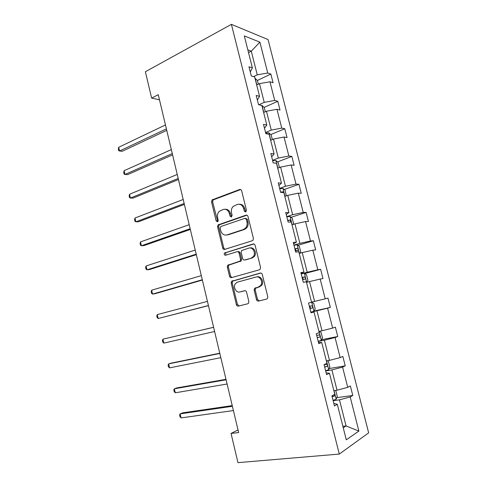 <?xml version="1.0" encoding="UTF-8"?>
<svg xmlns="http://www.w3.org/2000/svg" width="487" height="487" viewBox="0 0 487 487"><rect width="100%" height="100%" fill="white"/><g stroke="black" fill="none" stroke-linecap="round" stroke-linejoin="round"><path stroke-width="0.73" d="M245.698 212.009L246.477 210.335L241.649 190.764C241.278 189.687 240.615 189.266 239.647 189.504L212.082 199.895L211.547 201.904L216.143 220.885L217.47 221.78L217.872 221.524L218.2 220.167L217.604 217.701C217.105 215.224 217.628 213.129 219.18 211.413L223.174 209.477C226.163 208.783 228.239 210.147 229.395 213.568L230.004 216.064L231.374 216.965L232.122 215.327L231.514 212.819C231.008 210.36 231.532 208.247 233.078 206.5L237.266 204.443C240.347 203.724 242.477 205.1 243.664 208.564L244.285 211.096L245.698 212.009M256.485 299.608C256.862 300.723 257.544 301.209 258.53 301.082L266.632 299.061L267.515 298.428L267.783 296.766L262.292 274.504C261.915 273.39 261.227 272.909 260.228 273.067L231.526 281.34L231.185 283.087L236.402 304.667C236.761 305.751 237.419 306.238 238.368 306.122L247.761 303.772L248.583 303.2L248.863 301.526L246.58 292.157C246.215 291.062 245.545 290.581 244.584 290.715L239.927 291.95C236.043 293.204 232.713 286.733 235.544 283.483L237.54 282.119L255.973 277.042C259.888 275.715 263.437 282.028 260.679 285.473L258.433 287.056L254.476 288.462L254.177 290.173L256.485 299.608L257.501 299.395L259.248 300.905M231.404 24.35L145.382 71.741L151.627 98.106L158.263 94.679L238.648 432.553L231.045 433.436L237.96 462.65L339.275 454.073L231.404 24.35L268.051 39.557L368.659 432.876L339.275 454.073M252.266 240.742L253.003 240.237L253.392 238.38L247.993 216.484C247.615 215.394 246.946 214.956 245.965 215.169L218.048 224.921L217.579 226.845L222.717 248.078C223.07 249.143 223.716 249.594 224.641 249.417L252.266 240.742M255.115 245.375L260.557 267.454L260.235 269.214L259.419 269.786L231.477 277.657C230.54 277.803 229.888 277.334 229.535 276.257L227.313 267.083L227.685 265.287L240.176 261.05L240.541 259.248L239.038 253.094C238.673 252.004 238.015 251.554 237.059 251.724L225.572 255.255C224.3 255.121 223.941 254.378 224.501 253.027L253.07 243.999C254.056 243.817 254.738 244.273 255.115 245.375M333.82 403.4L337.314 404.289L334.453 405.921L331.921 395.864L334.794 394.318L329.48 373.261L326.57 374.625L324.056 364.653L326.984 363.369L321.712 342.495L318.748 343.597L316.258 333.711L319.235 332.688L314.012 311.99L310.992 312.837L308.527 303.036L311.558 302.269L306.372 281.742L303.31 282.338L300.856 272.617L303.943 272.105L298.805 251.755L295.688 252.102L293.259 242.459L296.388 242.197L291.293 222.017L288.134 222.115L285.723 212.557L288.901 212.533L283.848 192.523L280.64 192.383L278.247 182.911L281.474 183.124L276.464 163.279L273.207 162.902L270.839 153.508L274.108 153.959L269.141 134.278L265.841 133.669L263.491 124.349L266.809 125.031L261.878 105.515L258.536 104.681L256.205 95.44L259.565 96.347L254.677 76.989L251.286 75.929L248.979 66.762L252.382 67.894L244.304 35.898L259.881 42.138L267.734 73.013L270.851 74.048L273.073 82.753L269.968 81.786L274.723 100.45L277.797 101.284L280.031 110.062L276.969 109.295L281.76 128.111L284.792 128.738L287.05 137.578L284.031 137.024L288.858 155.992L291.847 156.406L294.118 165.318L291.141 164.977L296.011 184.098L298.957 184.293L301.246 193.284L298.318 193.156L303.224 212.429L306.122 212.411L308.435 221.469L305.544 221.561L310.493 240.992L313.348 240.748L315.673 249.88L312.831 250.196L317.822 269.786L320.629 269.317L322.978 278.527L320.184 279.069L325.206 298.817L327.976 298.117L330.338 307.4L327.587 308.174L332.658 328.086L335.379 327.154L337.759 336.511L335.056 337.521L340.169 357.598L342.836 356.429L345.24 365.859L342.586 367.107L347.742 387.354L350.36 385.941L352.789 395.45L350.183 396.942L358.876 431.092L346.287 439.822L337.314 404.289M325.639 370.948L331.903 369.907L337.041 390.221L333.881 390.684M337.041 390.221L347.742 387.354M331.903 369.907L342.586 367.107M326.12 372.847L329.48 373.261M318.2 341.43L324.391 340.218L329.486 360.368L326.363 360.916M329.486 360.368L340.169 357.598M324.391 340.218L335.056 337.521M318.486 342.55L321.712 342.495M310.822 312.155L316.946 310.773L321.998 330.752L318.906 331.391M321.998 330.752L332.658 328.086M316.946 310.773L327.587 308.174M310.913 312.508L314.012 311.99M306.524 282.344L309.555 281.565L314.572 301.386L311.516 302.104M314.572 301.386L325.206 298.817M309.555 281.565L320.184 279.069M299.231 253.459L302.226 252.601L307.2 272.257L301.173 273.864M307.2 272.257L317.822 269.786M302.226 252.601L312.831 250.196M301.009 273.219L303.943 272.105M291.999 224.811L294.964 223.868L299.895 243.366L293.935 245.131M299.895 243.366L310.493 240.992M294.964 223.868L305.544 221.561M293.582 243.756L296.388 242.197M284.822 196.389L287.75 195.366L292.644 214.706L286.752 216.636M292.644 214.706L303.224 212.429M287.75 195.366L298.318 193.156M286.222 214.53L288.901 212.533M277.706 168.198L280.603 167.096L285.455 186.284L279.623 188.372M285.455 186.284L296.011 184.098M280.603 167.096L291.141 164.977M278.917 185.553L281.474 183.124M270.644 140.232L273.511 139.051L278.32 158.086L272.556 160.326M278.32 158.086L288.858 155.992M273.511 139.051L284.031 137.024M271.673 156.808L274.108 153.959M263.637 112.485L266.474 111.231L271.247 130.114L265.549 132.507M271.247 130.114L281.76 128.111M266.474 111.231L276.969 109.295M264.484 128.294L266.809 125.031M256.692 84.957L259.492 83.63L264.228 102.361L258.901 104.772M264.228 102.361L274.723 100.45M259.492 83.63L269.968 81.786M257.361 100.018L259.565 96.347M248.522 52.602L251.286 51.184L257.264 74.834L253.544 76.636M257.264 74.834L267.734 73.013M259.881 42.138L251.286 51.184L247.84 49.905M238.027 429.942L231.045 433.436M151.627 98.106L159.474 99.774M343.25 427.799L346.074 425.955L339.469 399.845L333.138 400.71M342.872 426.308L346.074 425.955L358.876 431.092M250.288 71.973L252.382 67.894M339.469 399.845L350.183 396.942M257.392 80.483L270.851 74.048M264.07 107.42L277.797 101.284M270.784 134.57L284.792 128.738M277.529 161.928L291.847 156.406M284.298 189.504L298.957 184.293M291.098 217.299L306.122 212.411M297.904 245.308L313.348 240.748M304.722 273.542L320.629 269.317M314.066 311.083L330.338 307.4M321.627 339.689L337.759 336.511M329.206 368.556L345.24 365.859M336.803 397.672L352.789 395.45M245.898 211.912L244.699 208.564C243.768 205.599 241.978 204.15 239.324 204.223M225.128 209.264C227.746 209.154 229.523 210.585 230.448 213.556L231.605 216.849M240.712 189.546L213.16 199.92L212.63 201.922L217.732 221.64M246.921 215.187L219.113 224.884L218.651 226.802L223.777 247.993L224.933 249.326M246.294 219.26L244.888 218.34L220.861 226.504L220.124 228.117L220.757 230.728C221.883 234.125 223.941 235.525 226.93 234.923L243.415 229.505L245.6 228.032C247 226.309 247.451 224.276 246.958 221.938L246.294 219.26L247.329 219.235L245.478 218.328M226.382 235.063L226.93 234.923M247.329 219.235L247.993 221.914C248.48 224.239 248.029 226.266 246.635 227.983L244.456 229.456L227.989 234.862M237.595 251.676L238.1 251.627C239.056 251.45 239.714 251.907 240.079 252.99L241.576 259.127L241.211 260.929L228.738 265.159L228.366 266.949L230.582 276.105L231.94 277.523M253.867 243.987L226.023 252.625L225.56 252.923L226.017 255.121M251.225 258.055L253.277 256.631C256.272 253.216 252.783 246.629 248.784 248.12L241.576 250.604L241.193 252.43L242.696 258.603C243.068 259.693 243.731 260.155 244.699 259.985L252.248 257.933L254.293 256.521C257.197 253.216 254.007 246.799 250.068 247.962M245.265 259.918L244.699 259.985M252.248 257.933L245.734 259.869M256.99 276.884C260.898 275.557 264.435 281.851 261.689 285.291L259.443 286.873L255.492 288.274L255.194 289.978L257.501 299.395M240.456 291.847L239.927 291.95M245.034 290.678L240.962 291.756M260.819 273.03L232.573 281.176L232.232 282.917L237.443 304.442L239.123 305.933M258.347 84.172L257.422 80.513L254.975 78.157M165.464 124.94L118.712 147.263L119.577 151.007L122.261 151.287L166.749 130.352M118.712 147.263L118.341 149.156L118.682 150.647L119.577 151.007L166.402 128.885M265.318 111.742L264.271 107.615L261.951 105.399L261.044 105.308M171.333 149.612L124.112 170.681L124.982 174.449L127.643 174.62L172.581 154.866M124.112 170.681L123.722 172.514L124.069 174.017L124.982 174.449L172.276 153.582M272.343 139.532L271.18 134.929L268.873 132.823L265.689 133.067M177.244 174.456L129.548 194.264L130.419 198.057L133.067 198.112L178.455 179.551M129.548 194.264L129.14 196.03L129.487 197.545L130.419 198.057L178.193 178.455M279.422 167.546L278.138 162.463L275.855 160.467L272.677 160.789M183.197 199.481L135.015 218.006L135.897 221.822L138.527 221.768L184.372 204.412M135.015 218.006L134.589 219.704L134.942 221.226L135.897 221.822L184.153 203.505M286.265 195.884L285.151 190.216L282.892 188.329L279.721 188.743M189.193 224.684L140.524 241.905L141.413 245.752L144.024 245.576L190.326 229.456M283.775 192.523L283.069 191.793L280.579 192.158M140.524 241.905L140.079 243.537L140.433 245.071L141.413 245.752L190.155 228.738M292.943 224.507L293.588 223.594L292.218 218.188L289.984 216.417L286.819 216.916M195.232 250.068L146.07 265.969L146.964 269.841L149.558 269.548L196.328 254.671M290.757 222.029L290.209 219.947L287.689 220.361M146.07 265.969L145.607 267.533L145.96 269.08L146.964 269.841L196.2 254.153M299.785 253.301L300.723 251.834L299.347 246.385L297.131 244.73L293.978 245.314M201.314 275.63L151.652 290.197L152.553 294.093L155.128 293.685L202.367 280.074M295.408 250.988L297.697 250.513C298.421 249.861 298.324 249.137 297.405 248.333L294.854 248.79M297.405 248.333L295.177 248.985L296.072 250.367M151.652 290.197L151.171 291.695L151.53 293.247L152.553 294.093L202.294 279.745M306.767 282.283L307.918 280.299L306.53 274.808L304.338 273.274L301.191 273.944M207.438 301.386L157.277 314.59L158.178 318.516L208.454 305.653M302.634 279.666L304.923 279.142C305.629 278.479 305.544 277.742 304.661 276.945L302.074 277.45M304.661 276.945L302.415 277.535L303.255 279.033M157.277 314.59L156.777 316.014L157.137 317.579L158.178 318.516L208.424 305.532M313.975 311.254L311.656 302.08L313.774 303.456L315.174 308.995L313.945 311.315L310.809 312.112M213.598 327.282L162.938 339.153L163.845 343.104L214.603 331.501M309.921 308.575L312.204 308.009C312.904 307.321 312.824 306.585 311.966 305.793L309.361 306.341M311.966 305.793L309.708 306.317L310.475 307.979M213.61 327.325L162.938 339.153L162.415 340.504L162.78 342.081L163.845 343.104M319.344 331.3L321.073 332.341L322.485 337.923L321.286 340.395L318.163 341.284M219.771 353.203L171.156 363.125L168.636 363.886L169.555 367.868L220.83 357.659M317.268 337.716L319.551 337.107C320.233 336.401 320.16 335.659 319.338 334.867L316.696 335.47M219.826 353.452L168.636 363.886L168.094 365.165L168.459 366.754L169.555 367.868M327.179 360.77L328.433 361.457L329.851 367.088L328.688 369.718L325.578 370.698M225.98 379.318L176.878 387.902L174.376 388.79L175.296 392.796L227.1 384.012M324.671 367.107L326.954 366.443C327.623 365.719 327.556 364.97 326.765 364.185L324.099 364.836M226.09 379.775L174.376 388.79L173.816 389.996L174.182 391.591L175.296 392.796M335.196 390.495L335.853 390.817L337.284 396.491L336.152 399.273L333.053 400.357M232.238 405.616L182.631 412.848L180.153 413.865L181.085 417.901L233.413 410.559M332.14 396.728L334.417 396.022L334.739 394.342M232.396 406.292L180.153 413.865L179.575 414.997L179.947 416.604L181.085 417.901M244.699 208.564L243.664 208.564M231.057 216.045L230.004 216.064M230.448 213.556L229.395 213.568M217.214 220.855L216.143 220.885M212.63 201.922L211.547 201.904M213.659 199.603L212.576 199.579M240.694 189.553L239.647 189.504M245.326 211.09L244.285 211.096M223.777 247.993L222.717 248.078M218.651 226.802L217.579 226.845M219.692 224.513L218.62 224.544M246.842 215.157L245.965 215.169M244.456 229.456L243.415 229.505M247.993 221.914L246.958 221.938M230.582 276.105L229.535 276.257M228.366 266.949L227.313 267.083M229.426 264.697L228.373 264.825M240.487 261.422L239.452 261.543M241.576 259.127L240.541 259.248M240.079 252.99L239.038 253.094M226.023 252.625L224.964 252.723M253.684 243.95L253.07 243.999M255.194 289.978L254.177 290.173M256.314 287.701L255.298 287.884M259.443 286.873L258.433 287.056M237.443 304.442L236.402 304.667M232.232 282.917L231.185 283.087M233.297 280.682L232.25 280.847M260.563 273.012L260.228 273.067M256.819 84.896L255.139 78.249M263.771 112.424L262.006 105.454M270.778 140.177L268.934 132.878M277.84 168.143L275.91 160.515M284.956 196.34L282.947 188.378M281.102 192.408L282.874 191.781M292.133 224.763L290.039 216.465M287.762 220.654L289.978 219.935M299.371 253.423L297.186 244.772M294.903 248.979L297.143 248.321M306.664 282.308L304.393 273.31M302.098 277.529L304.363 276.933M309.909 308.533L312.204 308.009M321.317 340.334L319.052 331.361M317.232 337.57L319.551 337.107M328.719 369.651L326.509 360.891M324.604 366.845L326.954 366.443M336.182 399.206L334.027 390.665M332.043 396.357L334.417 396.022M213.16 199.92L212.082 199.895M219.113 224.884L218.048 224.921M246.635 227.983L245.6 228.032M228.738 265.159L227.685 265.287M241.211 260.929L240.176 261.05M225.56 252.923L224.501 253.027M254.293 256.521L253.277 256.631M255.492 288.274L254.476 288.462M261.689 285.291L260.679 285.473M232.573 281.176L231.526 281.34M281.303 192.414L283.069 191.793M287.994 220.666L290.209 219.947M317.926 335.153L319.338 334.867M325.913 364.331L326.765 364.185"/></g></svg>
